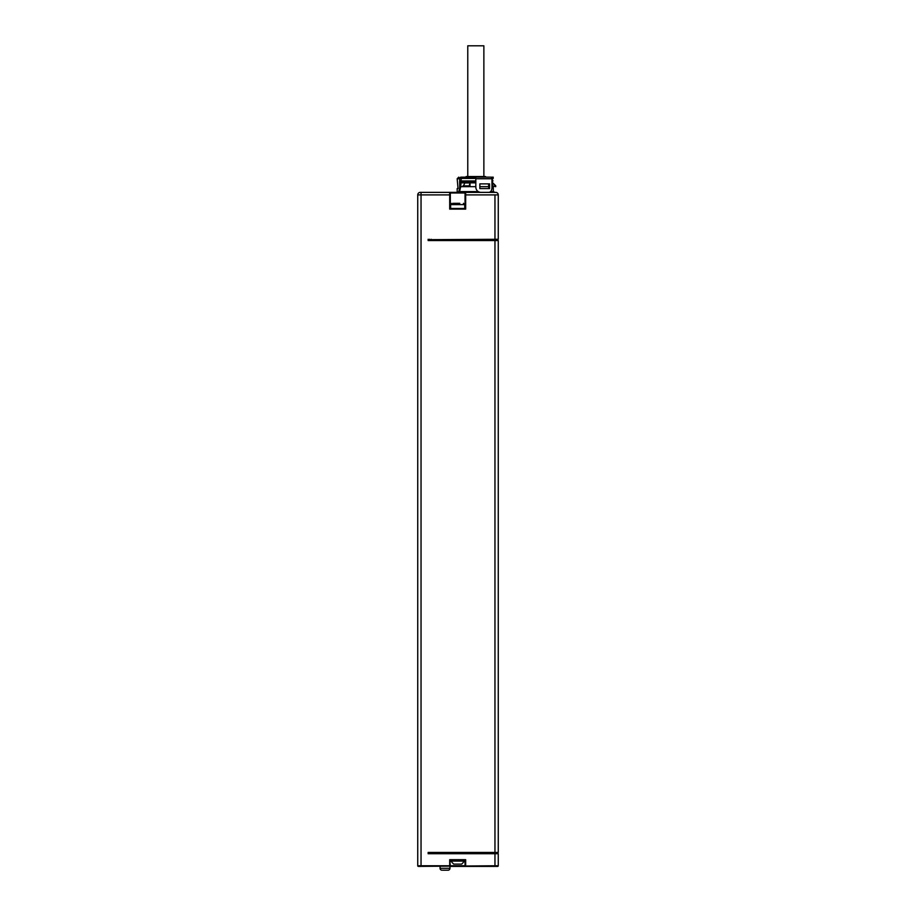 <?xml version="1.0" encoding="UTF-8"?>
<svg xmlns="http://www.w3.org/2000/svg" width="916" height="916" viewBox="0 0 916 916"><rect width="100%" height="100%" fill="white"/><g stroke="black" fill="none" stroke-linecap="round" stroke-linejoin="round"><path stroke-width="1.37" d="M493.564 853.082L494.193 853.712M491.812 852.452L491.812 853.082M495.682 852.452L495.682 853.712M442.726 870.2L448.05 870.2A1.901 1.901 0 0 0 449.951 868.299L449.951 866.399L497.617 866.399A0.63 0.63 90 0 0 498.258 865.757L494.961 865.757L494.961 853.712L428.138 853.712L493.942 853.082L431.207 853.082L493.186 853.082L493.186 853.712M494.961 853.712L498.258 853.712L498.258 865.757A0.63 0.63 90 0 1 497.617 866.399M494.961 852.452L494.961 240.553L498.258 240.553L498.258 852.452L428.138 852.452L428.138 853.712M494.961 866.399L494.961 865.757L418.383 866.399A0.63 0.63 0 0 1 417.742 865.757L417.742 194.902A2.53 2.53 90 0 1 420.284 192.371L495.716 192.371A2.53 2.53 0 0 1 498.258 194.902L498.258 239.282L430.325 239.66M494.961 240.553L428.138 240.553L428.138 239.282M432.707 852.452L428.138 852.452M429.535 240.553L429.535 239.923L429.535 240.553L428.138 240.553M449.699 859.677L450.329 865.757L449.699 865.757L449.699 859.677L465.671 859.677L465.671 865.757L450.329 865.757A0.63 0.63 0 0 1 449.699 866.399L449.699 865.757L421.039 865.757L421.039 866.399L418.383 866.399M465.671 866.399L465.671 866.399A0.63 0.63 0 0 1 465.042 865.757L465.042 860.307L465.042 865.757M450.329 860.307L465.042 860.307L465.671 859.677M450.821 860.307L450.821 861.074L464.538 861.074L464.538 860.307M464.538 861.074L461.71 864.109L453.66 864.109L450.821 861.074M440.058 866.399L440.058 868.299A1.901 1.901 0 0 0 441.959 870.2A1.901 1.901 0 0 1 440.058 868.299L449.951 868.299A1.901 1.901 0 0 1 448.05 870.2L447.283 870.2M417.742 194.902L421.039 194.902L421.039 192.371L449.699 192.371A0.63 0.63 -90 0 1 450.329 193.001L465.042 193.001L465.042 208.47L450.329 208.47L450.329 193.001A0.63 0.63 0 0 0 449.699 192.371L449.699 192.371A0.63 0.63 0 0 1 450.329 193.001A0.63 0.63 -90 0 0 449.699 192.371L460.851 192.371M480.614 192.36L465.671 192.371A0.63 0.63 0 0 0 465.042 193.001L465.042 208.47L465.671 209.111L449.699 209.111L450.329 208.47M461.046 177.154L475.816 177.154L475.816 187.299C476.148 190.414 477.831 192.097 480.889 192.371L494.457 192.371L493.816 191.616L490.621 191.616M465.671 192.371A0.63 0.63 0 0 0 465.042 193.001A0.63 0.63 0 0 1 465.671 192.371L465.671 209.111M453.18 203.318L459.775 203.318M460.771 178.07L460.462 177.303A1.58 1.374 90 0 0 459.672 178.746L459.672 187.299C459.374 190.414 458.733 192.097 457.748 192.371L459.156 191.616L478.209 191.616M459.603 191.616L460.656 186.669L463.015 186.669L464.893 182.948L470 182.948L470 186.669M470 182.948L469.003 186.669L469.393 186.028L469.828 186.669L475.816 186.669M479.847 186.669L488.709 186.669L488.709 188.57L479.847 188.57L489.556 188.57L489.556 183.876L479.847 183.876L479.847 188.57M491.961 186.669L493.048 186.028L495.716 186.669L495.716 185.776L495.419 186.669M488.617 186.669L488.617 183.876M488.812 192.371C490.873 192.097 491.926 190.414 491.961 187.299L491.961 178.746L492.934 180.956L491.961 182.021L495.716 185.776M460.771 177.154L460.771 178.425L475.816 178.425L475.816 177.154L490.587 177.154A1.58 1.374 90 0 1 491.961 178.746L491.961 178.746A1.58 1.374 -90 0 0 491.938 178.425L493.186 178.425L493.186 177.154L490.861 177.189M461.229 178.425L460.771 186.669M457.176 192.371L457.176 188.57L458.034 188.57L457.176 178.746L459.672 178.746M492.545 186.669L492.545 182.856L495.419 185.776M491.961 182.856L492.545 182.856M460.771 181.597L475.816 181.597M460.771 182.856L475.816 182.856M469.003 185.868L463.015 185.868M469.003 186.669L463.015 186.669M465.546 177.154L466.175 176.525L485.446 176.525L486.087 177.154M483.934 176.525L467.698 176.525M430.543 853.082L434.241 853.082L431.207 853.082L431.207 853.712M429.421 853.712L428.138 853.082L430.451 853.082M488.869 853.082L486.339 853.082L488.869 853.082L488.869 852.452M467.652 853.082L463.519 853.082L467.652 853.082L467.652 852.452M430.829 853.082L429.753 853.082M434.241 852.452L434.241 853.082L431.207 853.082M428.138 239.923L496.483 239.923L496.483 240.553M494.193 239.282L493.942 239.923L428.138 239.66M454.382 853.082L454.382 852.452L454.382 853.082M451.851 852.452L451.851 853.082L451.851 852.452M463.519 852.452L463.519 853.082M460.977 852.452L460.977 853.082M470.87 853.082L470.87 852.452M473.4 852.452L473.4 853.082M486.339 853.082L486.339 852.452M491.411 852.452L491.411 853.082M438.81 852.452L438.81 853.082M428.642 853.082L428.642 852.452M483.866 176.525L483.866 45.8L467.767 45.8L467.767 176.525M449.699 209.111L449.699 194.902L421.039 194.902L421.039 192.371L421.039 865.757L417.742 865.757M465.042 194.902L498.258 194.902M494.961 239.282L494.961 194.902M449.699 192.371L449.699 194.902L450.329 194.902M450.626 208.47L450.626 204.611L464.733 204.611L463.45 203.318M459.076 191.742L478.427 191.742M459.672 187.299L460.656 187.299M475.816 178.746L491.961 178.746M491.961 180.956L492.934 180.956M460.771 180.956L475.816 180.956M490.484 191.742L493.816 191.742M429.535 853.712L428.138 853.334M493.438 239.923L493.438 240.553M431.436 240.553L431.436 239.923M493.186 239.923L493.186 239.282M431.207 239.923L431.207 239.282M429.753 239.923L429.535 239.282M429.421 239.923L429.421 239.282M453.5 852.452L453.5 853.082M452.733 852.452L452.733 853.082M462.626 852.452L462.626 853.082M461.87 852.452L461.87 853.082M464.733 208.47L464.733 204.611M450.626 204.611L451.92 203.318M493.312 191.616L493.312 186.028M457.176 178.746L458.756 177.154"/></g></svg>
